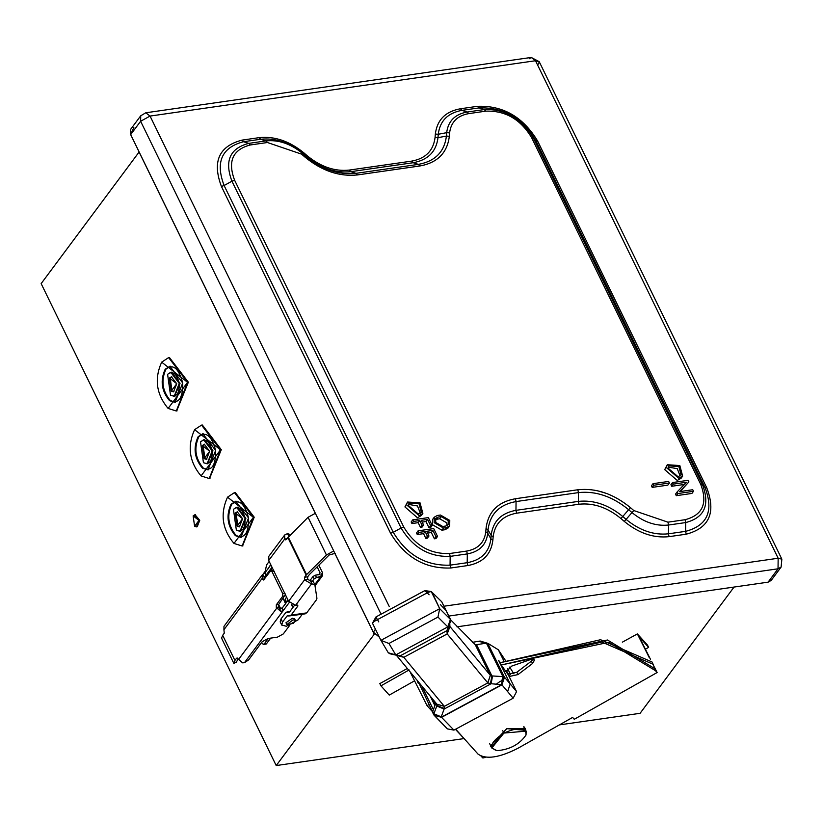 <?xml version="1.0" encoding="UTF-8"?>
<svg xmlns="http://www.w3.org/2000/svg" width="823" height="823" viewBox="0 0 823 823"><rect width="100%" height="100%" fill="white"/><g stroke="black" fill="none" stroke-linecap="round" stroke-linejoin="round"><path stroke-width="1.23" d="M408.445 504.376L417.477 505.96L420.358 513.243M418.259 514.015L421.335 512.307L419.072 503.82L409.052 503.172L408.249 505.373L418.259 514.015M419.02 515.589L406.521 504.787L407.519 502.03L420.039 502.843L422.868 513.449L419.02 515.589M407.519 502.03L404.926 506.927L417.426 517.729L421.273 515.589L422.868 513.449M413.516 521.422L412.745 519.848L428.361 517.605L432.188 525.455L430.624 525.681L427.569 519.406L421.325 520.301L423.619 525.012L422.055 525.228L419.761 520.527L413.516 521.422L411.922 523.562L418.166 522.667L420.46 527.368L422.024 527.152L423.619 525.012M412.745 519.848L411.15 521.988L411.922 523.562M422.189 522.08L425.975 521.545L429.04 527.821L430.604 527.594L432.188 525.455M429.04 527.821L430.624 525.681M425.975 521.545L427.569 519.406M420.46 527.368L422.055 525.228M418.166 522.667L419.761 520.527M418.105 530.835L433.721 528.592L437.548 536.442L435.984 536.668L432.929 530.393L426.684 531.288L428.978 535.999L427.415 536.215L425.121 531.514L418.876 532.409L418.105 530.835L416.51 532.975L417.282 534.549L423.526 533.654L425.82 538.355L427.384 538.139L428.978 535.999M427.549 533.078L431.334 532.532L434.4 538.808L435.953 538.581L437.548 536.442M434.4 538.808L435.984 536.668M431.334 532.532L432.929 530.393M425.82 538.355L427.415 536.215M423.526 533.654L425.121 531.514M417.282 534.549L418.876 532.409M435.264 519.58L439.647 518.737L446.632 522.78L447.095 525.619M445.829 526.02L448.144 524.735L448.226 520.64L441.241 516.597L438.114 517.05L435.809 518.325L435.727 522.43L442.712 526.463L445.829 526.02M443.474 528.037L434.163 522.656L434.277 517.183L437.352 515.476L440.47 515.033L449.78 520.414L449.677 525.876L446.601 527.584L443.474 528.037L441.879 530.177L445.006 529.724L448.082 528.016L449.677 525.876M434.277 517.183L432.682 519.323L432.569 524.796L441.879 530.177M668.225 467.083L677.257 468.668L680.137 475.951M678.039 476.723L681.115 475.015L678.852 466.528L668.842 465.88L668.039 468.081L678.039 476.723M678.8 478.297L666.301 467.495L667.299 464.738L679.829 465.551L682.648 476.157L678.8 478.297M667.299 464.738L664.706 469.635L677.216 480.437L681.053 478.297L682.648 476.157M688.913 481.887L679.726 491.598L692.74 489.736L693.501 491.3L677.885 493.543L677.123 491.979L686.31 482.257L673.296 484.13L672.525 482.556L688.141 480.313L688.913 481.887L680.22 491.526M677.123 491.979L675.529 494.109L676.29 495.683L691.906 493.44L693.501 491.3M676.29 495.683L677.885 493.543M672.525 482.556L670.93 484.696L671.702 486.27L684.715 484.397M671.702 486.27L673.296 484.13M668.636 481.434L669.408 483.008L653.781 485.241L653.02 483.677L668.636 481.434M653.02 483.677L651.425 485.817L652.197 487.381L667.813 485.148L669.408 483.008M652.197 487.381L653.781 485.241M297.504 605.059L297.926 605.934L297.165 605.09L297.926 605.934L291.095 615.12L306.712 612.878L316.361 599.905L316.927 598.352L314.859 584.824L313.234 581.398M314.859 584.824L311.999 583.846L310.466 580.709L307.668 579.433L304.541 579.876L311.526 583.919L295.601 605.306L288.616 601.274L268.709 560.463L268.792 556.358L284.717 534.96L284.635 539.065L287.762 538.612L288.554 536.822M262.979 574.289L265.222 571.275L266.59 564.887L269.172 561.409M270.705 564.547L267.784 569.238M284.717 534.96L287.505 533.613L290.354 534.59M293.111 619.822L286.826 624.595L293.513 623.35L295.426 620.398L293.111 619.822M286.826 624.595L285.982 622.754L292.35 618.248L294.655 618.834L295.426 620.398M291.095 615.12L287.042 616.015L282.546 622.044L281.713 625.017L286.373 626.272L298.173 619.801L302.658 613.773M305.23 613.845L288.729 616.005M306.712 612.878L304.345 613.763M287.824 615.717L287.042 616.015L288.225 615.841M280.19 621.879L281.024 618.906L285.509 612.878L289.562 611.973L294.5 605.337M289.933 611.479L286.99 611.9L289.758 611.715M297.165 605.09L295.601 605.306M335.321 553.313L329.159 554.969L309.294 574.649L307.699 576.789L307.668 579.433M315.353 513.295L308.059 517.297L285.704 539.888M288.616 601.274L304.541 579.876L304.572 577.242L306.567 574.639L326.433 554.969L333.737 550.968M286.198 539.559L284.635 539.065L268.709 560.463M310.466 580.709L313.326 581.686M292.844 604.977L292.268 606.366L293.122 607.189M291.548 604.36L292.35 606.644M285.375 594.628L278.668 604.463L279.018 607.888L282.145 608.166L288.091 600.183M289.326 602.405L283.297 610.522L282.145 608.166M234.925 660.427L233.876 663.173L233.351 662.35L222.138 639.368L221.634 638.051L222.673 635.315L234.925 660.427L236.52 658.287L238.073 658.791L242.559 662.834L244.441 662.721L248.608 659.933L262.146 641.745L268.041 638.504L277.413 637.156L283.307 633.926L289.603 625.459M244.441 662.721L283.287 610.522L280.777 611.489L276.291 607.436L276.322 604.802L282.701 596.243L282.731 593.599L272.012 571.625L270.448 571.121L263.586 580.009M237.569 658.143L237.014 657.968M233.876 663.173L236.499 661.846L238.135 658.914M264.08 579.68L262.136 578.394L223.918 629.749L224.268 633.175L222.673 635.315M262.136 578.394L262.722 574.464L264.913 572.849L270.86 564.856M223.918 629.749L223.979 626.334L262.198 574.979L262.722 574.464L264.471 578.065L264.677 576.47L266.066 575.205L264.306 577.561M273.617 570.504L270.448 571.121M272.012 567.212L266.066 575.195L264.913 572.839M319.273 574.629L320.075 572.839L319.273 574.629L315.374 575.195L313.018 576.481L314.16 578.836L312.658 580.863L314.16 578.836L313.018 576.481L309.808 580.791L313.018 576.481L315.374 575.195L316.516 577.54L320.425 576.985L314.777 584.567L320.425 576.985L322.41 572.499L322.349 575.915L316.516 577.54L315.374 575.195L320.044 574.207M285.674 602.611L285.396 598.609L286.641 597.22L285.396 598.609L284.604 601.675L285.756 604.031M285.602 603.526L287.793 599.576L285.602 603.526M272.485 568.179L270.356 571.244L272.485 568.179M278.874 605.018L278.359 606.119L278.874 605.018M320.075 572.839L318.676 574.721L320.075 572.839L317.153 566.862L320.075 572.839M263.988 644.296L262.424 643.802L261.704 642.331L262.424 643.802L263.988 644.296L268.329 638.463L263.988 644.296L266.323 643.967L270.664 638.134L266.323 643.967L263.494 644.625L266.323 643.967L264.759 643.463M322.41 572.499L318.851 565.185L322.41 572.499M314.16 578.836L316.516 577.54L314.16 578.836M193.138 515.877L194.588 526.288L198.971 520.414L193.138 515.877L194.701 514.848L198.971 520.414L196.43 526.874L194.588 526.288L193.138 515.877M193.919 515.764L199.752 520.301L197.211 526.761L199.752 520.301L195.102 514.828M236.026 512.914L237.857 526.041L239.781 526.792L237.857 526.041L236.026 512.914L237.61 511.711L235.244 513.027L237.075 526.154L239.39 526.874L242.59 518.737L237.219 511.731L236.026 512.914M233.444 509.334L236.355 530.177C242.374 532.615 245.295 528.685 245.11 518.408C242.466 508.449 238.577 505.425 233.444 509.334L236.582 507.277L245.11 518.408L240.028 531.329L236.355 530.177L233.444 509.334M235.244 513.027L242.59 518.737L237.075 526.154L235.244 513.027M240.419 531.257L245.892 518.295L237.353 507.174L245.892 518.295L240.419 531.257M231.767 504.201C226.695 515.507 228.156 525.959 236.16 535.536L241.283 537.316L236.16 535.536C228.156 525.959 226.695 515.507 231.767 504.201L236.098 501.176L230.996 504.314C225.913 515.62 227.374 526.062 235.378 535.65L240.902 537.388L248.546 517.955L235.707 501.228L231.767 504.201M227.508 497.174C220.019 513.871 222.179 529.292 233.979 543.437L253.422 517.307L227.508 497.174L234.473 492.607L253.422 517.307L242.137 545.999L233.979 543.437C222.179 529.292 220.019 513.871 227.508 497.174M230.996 504.314C238.711 498.429 244.565 502.976 248.546 517.955C248.824 533.417 244.431 539.312 235.378 535.65C227.374 526.062 225.913 515.62 230.996 504.314M242.528 545.937L254.204 517.194L235.255 492.493L254.204 517.194L242.528 545.937M203.096 445.408L204.937 458.534L206.851 459.285L204.937 458.534L203.096 445.408L204.69 444.204L202.314 445.521L204.155 458.648L206.47 459.378L209.67 451.241L204.289 444.225L203.096 445.408M200.514 441.838L203.435 462.67C209.453 465.108 212.375 461.189 212.19 450.901C209.546 440.943 205.647 437.929 200.514 441.838L203.651 439.78L212.19 450.901L207.108 463.822L203.435 462.67L200.514 441.838M202.314 445.521L209.67 451.241L204.155 458.648L202.314 445.521M207.489 463.75L212.972 450.788L204.433 439.667L212.972 450.788L207.489 463.75M198.847 436.694C193.775 448.01 195.236 458.452 203.23 468.03L208.363 469.82L203.23 468.03C195.236 458.452 193.775 448.01 198.847 436.694L203.178 433.68L198.065 436.807C192.994 448.124 194.454 458.565 202.448 468.143L207.972 469.882L215.626 450.448L202.787 433.721L198.847 436.694M194.588 429.668C187.099 446.364 189.249 461.785 201.059 475.931L220.502 449.811L194.588 429.668L201.542 425.1L220.502 449.811L209.217 478.502L201.059 475.931C189.249 461.785 187.099 446.364 194.588 429.668M198.065 436.807C205.791 430.933 211.634 435.48 215.626 450.448C215.893 465.911 211.501 471.816 202.448 468.143C194.454 458.565 192.994 448.124 198.065 436.807M209.598 478.441L221.284 449.697L202.324 424.997L221.284 449.697L209.598 478.441M170.176 377.911L172.007 391.038L173.931 391.789L172.007 391.038L170.176 377.911L171.76 376.697L169.394 378.024L171.225 391.141L173.54 391.871L176.75 383.734L171.369 376.728L170.176 377.911M167.594 374.331L170.505 395.163C176.534 397.602 179.445 393.682 179.27 383.405C176.616 373.447 172.727 370.422 167.594 374.331L170.731 372.274L179.27 383.405L174.178 396.326L170.505 395.163L167.594 374.331M169.394 378.024L176.75 383.734L171.225 391.141L169.394 378.024M174.569 396.244L180.052 383.292L171.513 372.161L180.052 383.292L174.569 396.244M165.927 369.198C160.855 380.504 162.316 390.946 170.31 400.534L175.443 402.313L170.31 400.534C162.316 390.946 160.855 380.504 165.927 369.198L170.248 366.173L165.145 369.311C160.073 380.617 161.534 391.059 169.528 400.647L175.052 402.385L182.696 382.952L169.857 366.214L165.927 369.198M161.658 362.161C154.168 378.858 156.329 394.279 168.129 408.434L187.572 382.304L161.658 362.161L168.622 357.604L187.572 382.304L176.287 410.996L168.129 408.434C156.329 394.279 154.168 378.858 161.658 362.161M165.145 369.311C172.861 363.427 178.714 367.974 182.696 382.952C182.973 398.414 178.581 404.309 169.528 400.647C161.534 391.059 160.073 380.617 165.145 369.311M176.678 410.934L188.354 382.191L169.404 357.491L188.354 382.191L176.678 410.934M401.089 527.996L231.952 181.204L224.103 185.514L393.25 532.306L401.089 527.996L393.25 532.306C406.943 555.072 425.882 566.018 450.068 565.154L450.171 556.369C429.287 557.12 412.92 547.665 401.089 527.996C412.92 547.665 429.287 557.12 450.171 556.369L450.068 565.154L467.207 562.695L467.31 553.91L450.171 556.369L467.31 553.91L467.207 562.695C481.332 560.113 489.222 552.151 490.878 538.798L487.751 533.263C486.321 544.805 479.511 551.677 467.31 553.91C479.511 551.677 486.321 544.805 487.751 533.263L490.878 538.798L491.156 535.392L488.029 529.868L487.751 533.263L488.029 529.868L491.156 535.392C492.884 521.401 501.156 513.048 515.959 510.342L516.062 501.557C499.335 504.622 489.994 514.056 488.029 529.868C489.994 514.056 499.335 504.622 516.062 501.557L515.959 510.342L578.363 501.392L578.466 492.607L516.062 501.557L578.466 492.607L578.363 501.392C593.692 499.767 608.495 504.808 622.764 516.505L628.638 509.684C612.518 496.464 595.79 490.775 578.466 492.607C595.79 490.775 612.518 496.464 628.638 509.684L622.764 516.505L626.097 519.385L631.971 512.564L628.638 509.684L631.971 512.564L626.097 519.385C639.708 530.547 653.832 535.351 668.461 533.808L668.564 525.023C655.931 526.36 643.73 522.204 631.971 512.564C643.73 522.204 655.931 526.36 668.564 525.023L668.461 533.808L685.6 531.349L685.703 522.564L668.564 525.023L685.703 522.564L685.6 531.349C707.41 525.609 713.891 511.011 705.033 487.545L702.492 484.726C710.136 504.993 704.539 517.605 685.703 522.564C704.539 517.605 710.136 504.993 702.492 484.726L705.033 487.545L535.896 140.754L533.345 137.945L702.492 484.726L533.345 137.945L535.896 140.754C522.204 117.987 503.254 107.041 479.079 107.906L484.274 109.562C505.157 108.821 521.515 118.275 533.345 137.945C521.515 118.275 505.157 108.821 484.274 109.562L479.079 107.906L461.94 110.364L467.135 112.031L484.274 109.562L467.135 112.031L461.94 110.364C447.805 112.946 439.914 120.909 438.258 134.262L446.683 132.668C448.124 121.135 454.934 114.253 467.135 112.031C454.934 114.253 448.124 121.135 446.683 132.668L438.258 134.262L437.99 137.667L446.416 136.073L446.683 132.668L446.416 136.073L437.99 137.667C436.252 151.658 427.981 160.012 413.177 162.717L418.382 164.384C435.11 161.318 444.451 151.885 446.416 136.073C444.451 151.885 435.11 161.318 418.382 164.384L413.177 162.717L350.783 171.678L355.978 173.334L418.382 164.384L355.978 173.334L350.783 171.678C335.445 173.293 320.651 168.252 306.382 156.555L305.806 156.257C321.927 169.476 338.654 175.165 355.978 173.334C338.654 175.165 321.927 169.476 305.806 156.257L303.049 153.675C289.429 142.513 275.314 137.708 260.685 139.252L265.88 140.918C278.513 139.581 290.714 143.737 302.473 153.376C290.714 143.737 278.513 139.581 265.88 140.918L260.685 139.252L243.536 141.721L248.741 143.377L265.88 140.918L248.741 143.377L250.285 144.971C232.714 149.601 227.498 161.359 234.627 180.268L403.764 527.059C414.802 545.402 430.069 554.218 449.553 553.529L466.692 551.071C478.07 548.982 484.428 542.563 485.765 531.802L486.043 528.407C488.101 511.824 497.905 501.917 515.445 498.717L577.849 489.757C596.027 487.833 613.567 493.81 630.48 507.668L633.813 510.548L667.947 522.173L685.086 519.714C702.657 515.085 707.873 503.326 700.743 484.418L531.607 137.626C520.568 119.284 505.312 110.467 485.827 111.156L468.678 113.625C457.3 115.704 450.942 122.123 449.605 132.884L449.337 136.279C447.28 152.872 437.476 162.769 419.925 165.968L357.532 174.929C339.354 176.852 321.814 170.875 304.901 157.018L301.568 154.138L267.424 142.513L250.285 144.971L267.424 142.513L265.88 140.918L267.424 142.513L301.568 154.138L302.473 153.376L301.568 154.138L304.901 157.018L305.806 156.257L304.901 157.018C321.814 170.875 339.354 176.852 357.532 174.929L355.978 173.334L357.532 174.929L419.925 165.968L418.382 164.384L419.925 165.968C437.476 162.769 447.28 152.872 449.337 136.279L446.416 136.073L449.337 136.279L449.605 132.884L446.683 132.668L449.605 132.884C450.942 122.123 457.3 115.704 468.678 113.625L467.135 112.031L468.678 113.625L485.827 111.156L484.274 109.562L485.827 111.156C505.312 110.467 520.568 119.284 531.607 137.626L533.345 137.945L531.607 137.626L700.743 484.418L702.492 484.726L700.743 484.418C707.873 503.326 702.657 515.085 685.086 519.714L685.703 522.564L685.086 519.714L667.947 522.173L668.564 525.023L667.947 522.173L633.813 510.548L631.971 512.564L633.813 510.548L630.48 507.668L628.638 509.684L630.48 507.668C613.567 493.81 596.027 487.833 577.849 489.757L578.466 492.607L577.849 489.757L515.445 498.717L516.062 501.557L515.445 498.717C497.905 501.917 488.101 511.824 486.043 528.407L488.029 529.868L486.043 528.407L485.765 531.802L487.751 533.263L485.765 531.802C484.428 542.563 478.07 548.982 466.692 551.071L467.31 553.91L466.692 551.071L449.553 553.529L450.171 556.369L449.553 553.529C430.069 554.218 414.802 545.402 403.764 527.059L401.089 527.996L403.764 527.059L234.627 180.268L231.952 181.204L401.089 527.996M231.952 181.204L234.627 180.268C227.498 161.359 232.714 149.601 250.285 144.971L248.741 143.377C229.905 148.335 224.309 160.948 231.952 181.204C224.309 160.948 229.905 148.335 248.741 143.377L243.536 141.721C221.737 147.451 215.256 162.059 224.103 185.514L231.952 181.204M221.428 186.461L224.103 185.514C215.256 162.059 221.737 147.451 243.536 141.721L241.993 140.126C218.918 146.196 212.067 161.637 221.428 186.461L390.575 533.253C405.06 557.336 425.1 568.919 450.685 568.004L467.824 565.545C482.772 562.809 491.115 554.383 492.864 540.258L493.142 536.863C494.777 523.634 502.596 515.754 516.577 513.192L578.981 504.232C593.465 502.699 607.446 507.462 620.923 518.511L624.256 521.391C638.658 533.201 653.596 538.293 669.078 536.658L686.217 534.189C709.292 528.119 716.144 512.678 706.782 487.854L537.635 141.062C523.15 116.979 503.11 105.395 477.525 106.311L460.386 108.77C445.438 111.506 437.095 119.932 435.336 134.056L435.069 137.451C433.433 150.681 425.614 158.561 411.634 161.123L349.23 170.083C334.745 171.606 320.764 166.853 307.288 155.804L303.954 152.924C289.552 141.114 274.604 136.021 259.132 137.657L241.993 140.126L243.536 141.721L260.685 139.252L259.132 137.657L260.685 139.252C275.314 137.708 289.429 142.513 303.049 153.675L303.954 152.924L303.049 153.675L306.382 156.555L307.288 155.804L306.382 156.555C320.651 168.252 335.445 173.293 350.783 171.678L349.23 170.083L350.783 171.678L413.177 162.717L411.634 161.123L413.177 162.717C427.981 160.012 436.252 151.658 437.99 137.667L435.069 137.451L437.99 137.667L438.258 134.262L435.336 134.056L438.258 134.262C439.914 120.909 447.805 112.946 461.94 110.364L460.386 108.77L461.94 110.364L479.079 107.906L477.525 106.311L479.079 107.906C503.254 107.041 522.204 117.987 535.896 140.754L537.635 141.062L535.896 140.754L705.033 487.545L706.782 487.854L705.033 487.545C713.891 511.011 707.41 525.609 685.6 531.349L686.217 534.189L685.6 531.349L668.461 533.808L669.078 536.658L668.461 533.808C653.832 535.351 639.708 530.547 626.097 519.385L624.256 521.391L626.097 519.385L622.764 516.505L620.923 518.511L622.764 516.505C608.495 504.808 593.692 499.767 578.363 501.392L578.981 504.232L578.363 501.392L515.959 510.342L516.577 513.192L515.959 510.342C501.156 513.048 492.884 521.401 491.156 535.392L493.142 536.863L491.156 535.392L490.878 538.798L492.864 540.258L490.878 538.798C489.222 552.151 481.332 560.113 467.207 562.695L467.824 565.545L467.207 562.695L450.068 565.154L450.685 568.004L450.068 565.154C425.882 566.018 406.943 555.072 393.25 532.306L390.575 533.253L393.25 532.306L224.103 185.514L221.428 186.461C212.067 161.637 218.918 146.196 241.993 140.126L259.132 137.657C274.604 136.021 289.552 141.114 303.954 152.924L307.288 155.804C320.764 166.853 334.745 171.606 349.23 170.083L411.634 161.123C425.614 158.561 433.433 150.681 435.069 137.451L435.336 134.056C437.095 119.932 445.438 111.506 460.386 108.77L477.525 106.311C503.11 105.395 523.15 116.979 537.635 141.062L706.782 487.854C716.144 512.678 709.292 528.119 686.217 534.189L669.078 536.658C653.596 538.293 638.658 533.201 624.256 521.391L620.923 518.511C607.446 507.462 593.465 502.699 578.981 504.232L516.577 513.192C502.596 515.754 494.777 523.634 493.142 536.863L492.864 540.258C491.115 554.383 482.772 562.809 467.824 565.545L450.685 568.004C425.1 568.919 405.06 557.336 390.575 533.253L221.428 186.461M150.053 116.074L145.784 112.782L150.053 116.074L140.62 121.259L150.053 116.074L389.289 606.592L150.053 116.074L535.516 60.737L778.157 558.241L781.85 559.156L781.109 567.088L778.033 568.796L781.109 567.088L781.85 559.156L778.157 558.241L778.033 568.796L778.157 558.241L444.009 606.212L778.157 558.241L535.516 60.737L150.053 116.074M140.733 115.786L140.62 121.259L380.473 613.032L140.62 121.259L130.672 134.622L373.313 632.126L379.372 637.197L373.313 632.126L375.453 629.245L373.313 632.126L130.672 134.622L140.62 121.259L140.733 115.786L145.784 112.782L140.733 115.786L130.775 129.16L130.672 134.622L133.851 127.452M781.85 559.156L539.209 61.663L535.516 60.737L531.236 57.445L535.516 60.737L539.209 61.663L538.571 64.122M771.912 577.016L768.085 582.17L456.94 626.838L768.085 582.17L778.033 568.796L448.854 616.057L778.033 568.796L768.085 582.17L771.161 580.452L781.109 567.088M529.261 58.742L531.236 57.445L145.784 112.782M139.087 152.029L315.291 513.315L139.087 152.029L41.15 283.616L139.087 152.029M530.331 659.624L511.69 666.095L506.412 671.373L509.859 676.362L506.33 670.611L509.859 676.362L517.996 674.582L516.834 672.257L508.696 674.027L516.834 672.257L517.996 674.582L532.553 663.492L531.391 661.167L516.834 672.257L531.391 661.167L532.553 663.492L534.58 659.943L530.331 659.624L534.58 659.943L532.553 663.492L517.996 674.582L509.859 676.362L506.495 671.496L511.69 666.095L530.331 659.624M533.211 659.244L531.391 661.167L533.211 659.244M503.923 733.067C490.714 741.852 488.389 747.726 496.948 750.679C509.859 749.609 519.55 744.393 526.031 735.011C526.329 727.285 518.953 726.637 503.923 733.067L526.123 731.133L526.031 735.011C519.55 744.393 509.859 749.609 496.948 750.679L491.804 748.035L503.923 733.067L502.709 730.608L503.923 733.067M418.341 683.316L418.465 682.504L418.341 683.316M417.395 680.333L417.426 681.475L417.395 680.333M445.973 610.44L440.356 604.566M450.428 619.39L450.737 621.283L447.846 627.651L450.376 619.349L439.688 608.681L380.915 640.345L388.343 652.845L390.308 653.843L388.343 652.845L380.915 640.345L372.469 623.186L380.915 640.345L439.688 608.681L431.242 591.531L428.33 592.241L374.444 621.272L372.469 623.186L374.444 621.272L376.018 616.911L424.925 590.605L429.112 594.782L424.771 590.647L376.018 616.911L374.444 621.272L428.33 592.241L424.771 590.647L428.33 592.241L431.231 591.531L432.137 592.416L439.688 608.681L450.376 619.349L441.714 601.747L432.137 592.416L441.714 601.747L450.376 619.349L447.846 627.651L450.737 621.283L450.428 619.39L447.784 626.9L450.685 619.77L441.714 601.747M396.347 655.231L403.795 657.32L447.218 633.926L446.92 630.665L400.307 655.787L403.702 657.196L400.297 655.787L446.92 630.665L447.198 633.905L403.795 657.32L444.317 706.35L487.823 682.915L447.218 633.926L487.823 682.915L444.317 706.35L444.122 709.056L491.105 683.738L487.823 682.915L491.105 683.738L444.122 709.056L441.241 716.833L433.875 713.788L434.06 715.208L441.56 717.347L433.762 714.693L441.416 717.142L501.732 684.654L491.105 683.738L501.732 684.654L441.56 717.347L501.927 684.829L441.56 717.347L453.936 730.114L513.161 698.202L501.927 684.829L513.161 698.202L453.936 730.114L441.56 717.347L434.06 715.208L447.373 728.869L433.762 714.693L433.875 713.788L441.241 716.833L444.307 708.531L444.286 706.288L403.702 657.196L396.347 655.231M436.879 704.2L396.408 655.303L403.774 657.289L396.408 655.303L403.795 657.32L396.429 655.324L436.848 704.169L444.286 706.288L436.848 704.169L444.317 706.35L436.879 704.2L436.972 705.517L436.982 704.375M435.82 703.181L436.972 705.517L444.307 708.531L436.972 705.517L436.787 706.031L444.122 709.056L436.787 706.031L433.875 713.788L436.972 705.517L435.82 703.181L432.723 711.453L433.875 713.788L432.723 711.453L435.871 703.037M449.811 624.287L449.903 626.478L490.343 675.344L475.231 644.656L450.757 619.935L475.231 644.656L490.374 675.385L491.907 675.92L476.517 644.676L475.231 644.656L476.517 644.676L491.907 675.92L502.884 676.609L486.414 643.144L502.884 676.609L504.468 677.206L487.874 643.524L478.564 641.282L487.874 643.524L504.468 677.206L510.219 683.954L498.584 660.324L510.219 683.954L516.556 691.598L508.275 674.798L500.117 663.441L508.275 674.798L516.556 691.598L513.161 698.202L516.556 691.598L510.219 683.954L507.637 691.536L510.219 683.954L504.509 677.257L501.927 684.829L504.468 677.206L501.876 684.777L504.468 677.206L504.036 676.825L501.732 684.654L504.036 676.825L502.884 676.609L501.413 684.417L502.884 676.609L491.907 675.92L490.426 683.687L491.907 675.92L490.374 675.385L487.823 682.915L490.343 675.344L487.761 682.864L490.343 675.344L449.924 626.498L447.218 633.926L449.924 626.498L447.208 633.905L449.903 626.478L449.687 624.708L446.796 631.087L449.811 624.287M485.951 643.226L476.517 644.676L485.951 643.226L478.564 641.282L472.495 642.321L478.564 641.282L485.951 643.226M486.414 643.144L487.967 643.401L498.357 649.789L503.923 661.075L498.357 649.789L487.967 643.401L479.778 641.066M498.584 660.324L500.24 662.587L498.584 660.324M510.63 674.695L507.626 668.595L510.63 674.695M502.297 679.726L501.557 680.292M500.374 681.207L496.444 684.088M447.434 728.89L453.936 730.114L447.434 728.89M491.105 683.738L492.576 675.961M447.846 627.651L446.92 630.675L447.846 627.651M447.784 626.9L395.77 654.923L400.307 655.787L395.77 654.923L447.784 626.9M395.74 654.871L388.95 643.483L395.74 654.882L388.312 652.793L395.74 654.871M447.753 626.848L437.959 617.075L388.95 643.483L437.959 617.075L447.753 626.848M439.688 608.681L437.959 617.075L439.688 608.681M380.915 640.345L388.95 643.483L380.915 640.345M388.343 652.845L395.77 654.923L388.343 652.845M396.583 655.262L395.77 654.923M432.836 712.78L432.723 711.453L432.857 712.811M418.907 683.039L433.001 712.78L418.907 683.039M434.894 705.661L430.563 696.865L434.894 705.661M435.192 704.858L432.209 698.789L435.192 704.858M378.498 621.406L377.037 618.937M375.916 617.013L378.786 621.9M375.813 617.188L372.469 623.186M431.231 591.531L425.11 590.636M486.177 643.01L479.788 641.055M498.357 649.789L505.435 660.468L498.357 649.789M509.663 667.072L513.933 673.903L509.663 667.072M465.839 740.515L455.592 729.476L465.839 740.515M485.817 757.283L482.895 757.993L485.817 757.283M524.632 728.108L524.611 727.439L524.632 728.108M481.054 756.162L482.895 757.993M524.035 726.987L524.076 729.25M525.743 730.351L525.362 728.448L506.752 728.653L490.313 746.05L491.496 747.407L506.752 728.653L525.743 730.351M653.133 664.264L655.468 670.683L608.763 642.341L501.248 664.984L601.85 642.043L653.133 664.264L651.97 661.939L600.564 639.718L499.787 662.772L607.487 640.006L654.295 668.358M657.124 672.535L574.269 719.281L572.613 717.43L517.801 748.354C499.18 757.798 485.92 759.701 478.009 754.074L455.849 729.373L478.009 754.074C485.92 759.701 499.18 757.798 517.801 748.354L572.613 717.43L574.269 719.281L657.124 672.535L655.468 670.683L657.124 672.535L654.306 666.928L657.124 672.535M639.214 636.879L650.53 659.408L639.214 636.879L648.627 647.372L639.214 636.879M645.397 649.193L648.627 647.372L645.397 649.193M647.454 645.047L648.627 647.372L647.454 645.047L637.362 633.916L649.203 657.484L637.362 633.916L622.353 642.166L637.362 633.916L647.454 645.047M428.937 704.539L427.034 705.609L432.425 711.617L427.034 705.609L410.667 673.029L427.034 705.609L428.937 704.539M409.124 669.943L380.956 685.837L389.258 695.096L414.576 680.816L389.258 695.096L380.956 685.837L379.825 683.604L380.956 685.837L409.124 669.943M407.087 668.615L379.825 683.604L407.087 668.615M374.475 633.916L276.209 765.555L464.028 738.591L276.209 765.555L374.475 633.916M559.373 724.898L640.088 713.315L734.054 587.056L640.088 713.315L559.373 724.898M334.724 553.138L374.146 633.967L334.724 553.138M41.15 283.616L276.209 765.555L41.15 283.616M598.64 491.084L607.065 493.605M422.22 687.01L433.392 709.683M439.647 518.737L441.241 516.597M436.519 519.19L438.114 517.05M445.006 529.724L446.601 527.584M289.027 536.75L287.505 533.613M282.546 622.044L281.024 618.906M326.433 554.969L308.059 517.297M306.567 574.639L288.194 536.966M307.699 576.789L304.572 577.242M306.166 575.102L287.793 537.419M238.464 659.573L276.682 608.228M285.067 593.26L282.731 593.599M272.012 571.625L274.347 571.285M282.701 596.243L285.036 595.903M278.668 604.463L276.322 604.802M276.291 607.436L278.637 607.107M279.018 607.888L280.777 611.489M264.852 578.847L262.516 579.186M284.449 601.181L283.133 598.465M280.808 608.979L278.627 604.514M281.764 625.12L280.231 621.982M222.148 639.389L233.722 663.112M233.876 663.359L236.458 662.062M315.003 585.781L322.349 575.915M197.211 526.761L196.43 526.874M195.483 514.735L194.701 514.848M240.81 531.216L240.028 531.329M237.353 507.174L236.582 507.277M242.919 545.896L242.137 545.999M235.255 492.493L234.473 492.607M207.89 463.709L207.108 463.822M204.433 439.667L203.651 439.78M209.988 478.389L209.217 478.502M202.324 424.997L201.542 425.1M174.96 396.213L174.178 396.326M171.513 372.161L170.731 372.274M177.068 410.883L176.287 410.996M169.404 357.491L168.622 357.604M531.236 57.445L539.209 61.663M489.51 743.375L491.804 748.035M523.829 726.472L526.123 731.133M418.238 683.203L417.354 681.413M389.927 653.771L396.367 655.221M432.703 712.584L433.834 714.878M487.072 643.257L486.547 643.164M486.846 643.205L485.704 642.866M487.905 643.493L479.871 641.066M487.926 643.504L479.922 641.086M487.957 643.391L480.282 641.076"/></g></svg>
